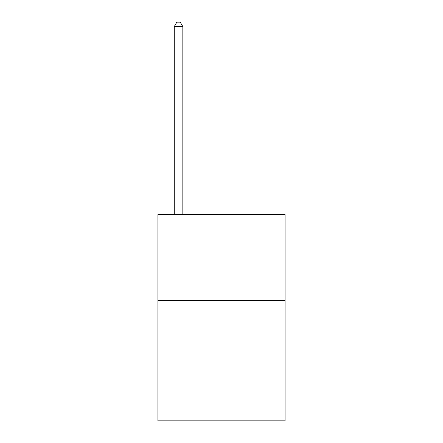 <?xml version="1.0" encoding="UTF-8"?>
<svg xmlns="http://www.w3.org/2000/svg" width="443" height="443" viewBox="0 0 443 443"><rect width="100%" height="100%" fill="white"/><g stroke="black" fill="none" stroke-linecap="round" stroke-linejoin="round"><path stroke-width="0.66" d="M285.087 300.553L285.087 420.85L157.913 420.85L157.913 214.628L285.087 214.628L285.087 300.553L157.913 300.553M182.832 214.628L182.832 26.619L174.243 26.619L174.243 214.628M174.243 26.619L176.818 22.15L180.257 22.15L182.832 26.619"/></g></svg>
